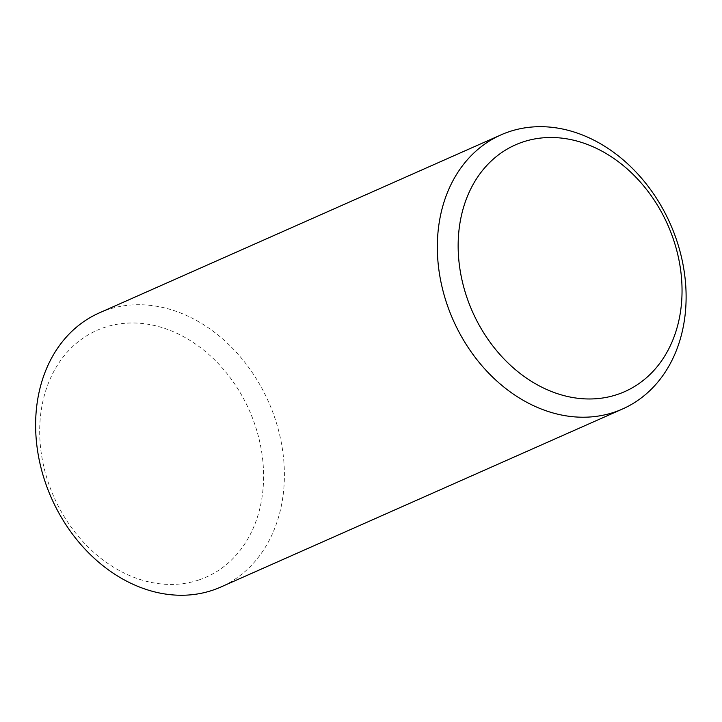 <?xml version="1.0" encoding="UTF-8"?>
<svg xmlns="http://www.w3.org/2000/svg" width="722" height="722" viewBox="0 0 722 722"><rect width="100%" height="100%" fill="white"/><g stroke="black" fill="none" stroke-linecap="round" stroke-linejoin="round"><path stroke-width="0.54" stroke-dasharray="3.61 2.71" d="M99.257 312.924A149.932 118.733 -113.9 0 1 272.916 412.587A149.932 118.733 -113.9 0 1 220.751 587.058M198.622 580.037A134.933 106.865 -113.9 0 1 40.143 419.69A134.933 106.865 -113.9 0 1 216.149 361.379A134.933 106.865 -113.9 0 1 198.622 580.037"/><path stroke-width="1.08" d="M674.637 234.551A149.932 118.733 -113.9 0 1 622.472 409.022A149.932 118.733 -113.9 0 1 453.172 320.063A149.932 118.733 -113.9 0 1 500.978 134.879A149.932 118.733 -113.9 0 1 674.637 234.551M622.472 409.022L220.751 587.058A149.932 118.733 -113.9 0 1 212.214 590.361A149.932 118.733 -113.9 0 1 49.195 492.783A149.932 118.733 -113.9 0 1 99.257 312.924L500.978 134.879M617.075 394.573A134.933 106.865 -113.9 0 1 468.479 301.904A134.933 106.865 -113.9 0 1 523.116 141.909A134.933 106.865 -113.9 0 1 671.713 234.578A134.933 106.865 -113.9 0 1 617.075 394.573"/></g></svg>
